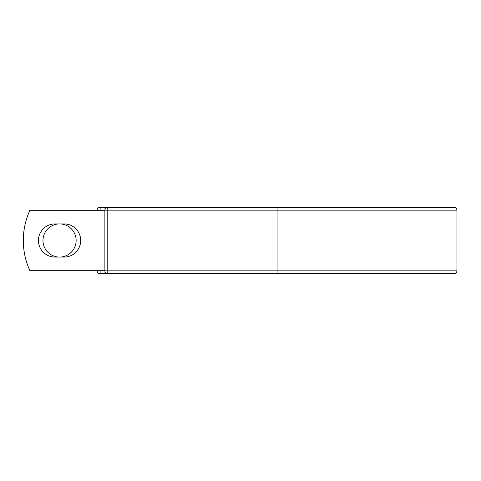 <?xml version="1.0" encoding="UTF-8"?>
<svg xmlns="http://www.w3.org/2000/svg" width="481" height="481" viewBox="0 0 481 481"><rect width="100%" height="100%" fill="white"/><g stroke="black" fill="none" stroke-linecap="round" stroke-linejoin="round"><path stroke-width="0.72" d="M38.438 240.5A16.582 16.582 0 0 0 55.014 257.082L64.105 257.082A16.582 16.582 0 0 0 80.688 240.5A16.582 16.582 0 0 0 64.105 223.918L55.014 223.918A16.582 16.582 0 0 0 38.438 240.5M42.983 240.5A16.582 16.582 0 0 1 59.56 223.918A16.582 16.582 0 0 1 76.142 240.5A16.582 16.582 0 0 1 59.56 257.082A16.582 16.582 0 0 1 42.983 240.5M277.086 207.269L107.78 207.269L107.78 210.167L456.95 210.167C456.776 208.405 455.814 207.437 454.052 207.269L277.086 207.269L277.086 273.731L100.114 273.731A2.898 2.898 0 0 1 97.216 270.833L97.216 270.713M97.216 210.287L97.216 210.167A2.898 2.898 0 0 1 100.114 207.269L104.996 207.269A2.898 2.898 0 0 1 106.391 207.624A2.898 2.898 0 0 0 104.996 207.269L107.78 207.269A2.898 2.898 0 0 0 104.876 210.167L100.114 210.287M277.086 273.731L454.052 273.731C455.814 273.563 456.776 272.595 456.95 270.833L456.95 210.167M100.114 270.713L104.876 270.833L104.876 210.167A2.898 2.898 0 0 1 107.78 207.269M104.876 270.713L29.9 270.713A72.505 72.505 0 0 1 29.9 210.287L104.876 210.287M104.996 273.731A2.898 2.898 0 0 0 106.391 273.376A2.898 2.898 0 0 1 104.996 273.731L104.996 271.663M104.876 270.833A2.898 2.898 0 0 0 107.78 273.731L107.78 270.833L104.876 270.833A2.898 2.898 0 0 0 107.78 273.731M97.216 210.167A2.898 2.898 0 0 1 100.114 207.269L100.114 210.167L97.216 210.167M100.114 273.731A2.898 2.898 0 0 1 97.216 270.833L100.114 270.833L100.114 273.731M104.876 210.167L107.78 210.167L107.78 270.833L456.95 270.833M104.996 209.337L104.996 207.269"/></g></svg>
